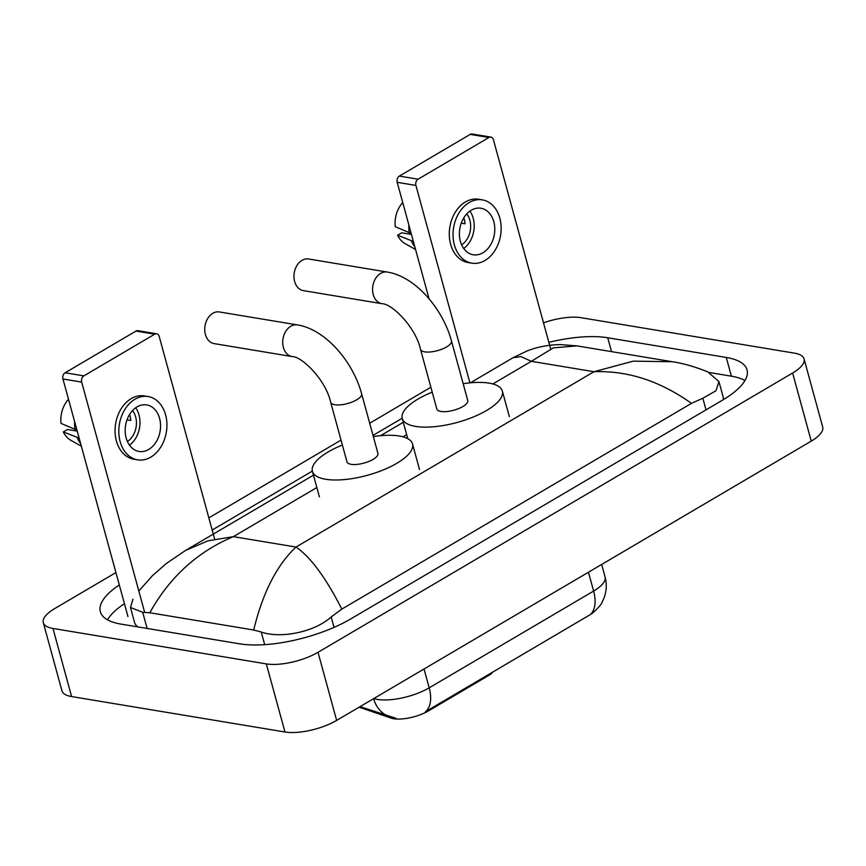 <?xml version="1.0" encoding="UTF-8"?>
<svg xmlns="http://www.w3.org/2000/svg" width="866" height="866" viewBox="0 0 866 866"><rect width="100%" height="100%" fill="white"/><g stroke="black" fill="none" stroke-linecap="round" stroke-linejoin="round"><path stroke-width="1.3" d="M489.442 674.04L489.669 674.874L428.464 710.889A25.471 9.006 164.7 0 1 393.575 718.715A25.471 9.006 164.7 0 1 390.923 718.066L359.119 707.186M489.669 674.874A9.439 3.334 -15.3 0 0 492.451 672.265M396.076 718.325L360.05 706.645M373.809 698.548A37.747 13.336 -15.3 0 0 377.489 699.425A37.747 13.336 -15.3 0 0 429.179 687.831A33.027 18.803 59.5 0 1 425.423 711.744L592.019 613.593C598.384 607.845 601.783 603.938 602.206 601.892L603.873 598.319C606.579 591.348 606.979 584.236 605.063 576.962L601.654 564.47M127.941 616.516L62.958 378.994A4.72 3.496 -80.6 0 1 65.134 372.77L83.85 375.876A4.72 3.496 99.4 0 0 81.675 382.101L144.644 612.284M214.66 539.139L159.214 336.473A4.72 3.496 99.4 0 0 156.649 333.789A4.72 3.496 99.4 0 0 154.711 334.189L135.994 331.072L65.134 372.77M135.994 331.072A4.72 3.496 -80.6 0 1 137.932 330.682L156.649 333.789M154.711 334.189L83.85 375.876M137.044 406.901A23.588 17.504 99.4 0 0 125.202 431.809A23.588 17.504 99.4 0 0 139.004 451.457A23.588 17.504 99.4 0 0 148.692 449.476A23.588 17.504 99.4 0 0 160.535 424.567A23.588 17.504 99.4 0 0 146.733 404.92A23.588 17.504 99.4 0 0 137.044 406.901M77.215 431.116L67.451 429.493L63.348 431.907L79.131 438.12M148.129 396.541L144.384 395.924A32.085 23.804 99.4 0 0 131.21 398.62A32.085 23.804 99.4 0 0 115.102 432.491A32.085 23.804 99.4 0 0 133.862 459.218L137.607 459.835A32.085 23.804 99.4 0 0 150.792 457.14A32.085 23.804 99.4 0 0 166.9 423.268A32.085 23.804 99.4 0 0 148.129 396.541A32.085 23.804 99.4 0 0 134.944 399.248A32.085 23.804 99.4 0 0 118.837 433.119A32.085 23.804 99.4 0 0 137.607 459.835M77.312 437.817A31.133 23.111 99.4 0 0 80.646 443.652M63.348 431.907A24.529 18.208 99.4 0 0 70.709 440.22L81.339 446.174M74.638 421.699A31.133 23.111 99.4 0 0 74.985 429.298L61.021 423.398A24.529 18.208 99.4 0 1 68.511 399.28M76.803 429.601L74.985 429.298M127.399 441.519A18.868 14.008 99.4 0 0 132.541 410.581M127.021 419.848L130.777 420.475A18.868 14.008 -80.6 0 0 129.575 414.5M129.467 445.167A23.588 17.504 99.4 0 0 135.681 407.799M219.401 311.955A16.043 11.908 99.4 0 0 212.809 313.308A16.043 11.908 99.4 0 0 204.755 330.238A16.043 11.908 99.4 0 0 214.14 343.607L292.123 356.565A16.043 11.908 -80.6 0 1 282.738 343.196A16.043 11.908 -80.6 0 1 290.792 326.265A16.043 11.908 -80.6 0 1 297.384 324.912L219.401 311.955M292.123 356.565C301.909 356.37 325.811 379.882 330.682 402.268L346.985 461.859A16.043 5.672 -15.3 0 0 351.098 464.317A16.043 5.672 -15.3 0 0 368.851 461.448A16.043 5.672 -15.3 0 0 377.933 453.394L361.631 393.803C352.852 361.025 324.912 329.134 297.384 324.912M373.333 436.572A51.895 18.348 164.7 0 1 399.226 435.999A51.895 18.348 164.7 0 1 412.519 443.933A51.895 18.348 164.7 0 1 383.129 469.989A51.895 18.348 164.7 0 1 325.692 479.266A51.895 18.348 164.7 0 1 312.41 471.32A51.895 18.348 164.7 0 1 342.384 445.037M308.621 258.988A16.043 11.908 99.4 0 0 302.028 260.341A16.043 11.908 99.4 0 0 293.975 277.272A16.043 11.908 99.4 0 0 303.36 290.63L381.96 303.695A16.043 11.908 -80.6 0 1 372.575 290.337A16.043 11.908 -80.6 0 1 380.629 273.396A16.043 11.908 -80.6 0 1 387.221 272.043L308.621 258.988M381.96 303.695C391.746 303.501 415.648 327.012 420.53 349.399L436.832 409.001A16.043 5.672 -15.3 0 0 440.935 411.447A16.043 5.672 -15.3 0 0 458.688 408.579A16.043 5.672 -15.3 0 0 467.77 400.536L451.467 340.933C442.688 308.155 414.76 276.265 387.221 272.043M463.169 383.703A51.895 18.348 164.7 0 1 489.063 383.129A51.895 18.348 164.7 0 1 502.356 391.075A51.895 18.348 164.7 0 1 472.977 417.12A51.895 18.348 164.7 0 1 415.539 426.397A51.895 18.348 164.7 0 1 402.246 418.462A51.895 18.348 164.7 0 1 432.221 392.168M429.038 298.748L397.191 182.315A4.72 3.496 -80.6 0 1 399.367 176.09L418.083 179.197A4.72 3.496 99.4 0 0 415.907 185.421L469.913 382.859M550.635 348.868L493.447 139.794A4.72 3.496 99.4 0 0 490.87 137.109A4.72 3.496 99.4 0 0 488.933 137.51L470.216 134.392L399.367 176.09M470.216 134.392A4.72 3.496 -80.6 0 1 472.165 134.003L490.87 137.109M488.933 137.51L418.083 179.197M471.277 210.221A23.588 17.504 99.4 0 0 459.424 235.13A23.588 17.504 99.4 0 0 473.226 254.777A23.588 17.504 99.4 0 0 482.914 252.796A23.588 17.504 99.4 0 0 494.767 227.888A23.588 17.504 99.4 0 0 480.966 208.241A23.588 17.504 99.4 0 0 471.277 210.221M411.447 234.437L401.683 232.813L397.57 235.227L413.363 241.441M482.351 199.862L478.606 199.245A32.085 23.804 99.4 0 0 465.432 201.94A32.085 23.804 99.4 0 0 449.324 235.812A32.085 23.804 99.4 0 0 468.095 262.539L471.84 263.156A32.085 23.804 99.4 0 0 485.014 260.46A32.085 23.804 99.4 0 0 501.122 226.589A32.085 23.804 99.4 0 0 482.351 199.862A32.085 23.804 99.4 0 0 469.177 202.568A32.085 23.804 99.4 0 0 453.07 236.429A32.085 23.804 99.4 0 0 471.84 263.156M411.534 241.138A31.133 23.111 99.4 0 0 414.879 246.972M397.57 235.227A24.529 18.208 99.4 0 0 404.942 243.541L415.572 249.495M408.871 225.019A31.133 23.111 99.4 0 0 409.207 232.618L395.242 226.719A24.529 18.208 99.4 0 1 402.733 202.601M411.036 232.922L409.207 232.618M461.621 244.829A18.868 14.008 99.4 0 0 466.763 213.902M461.242 223.168L464.999 223.796A18.868 14.008 -80.6 0 0 463.797 217.821M463.7 248.488A23.588 17.504 99.4 0 0 469.902 211.12M543.512 322.834A37.747 13.336 164.7 0 1 581.043 317.692L794.403 353.144A37.747 13.336 164.7 0 1 804.07 358.914L822.7 427.025A37.747 13.336 164.7 0 1 811.247 441.13L336.647 720.415A37.747 13.336 164.7 0 1 284.957 731.997L71.597 696.556A37.747 13.336 164.7 0 1 61.93 690.776L43.3 622.665A37.747 13.336 164.7 0 1 54.753 608.56L115.914 572.567M804.07 358.914A37.747 13.336 164.7 0 1 792.617 373.019L318.017 652.304A37.747 13.336 164.7 0 1 266.327 663.897L52.967 628.445A37.747 13.336 164.7 0 1 43.3 622.665M208.847 517.89L341.031 440.101M369.685 423.236L430.878 387.232M119.291 584.918A81.144 28.686 -15.3 0 0 100.315 611.71A81.144 28.686 -15.3 0 0 121.099 624.126L239.633 643.828A81.144 28.686 -15.3 0 0 350.773 618.909L722.428 400.2A81.144 28.686 -15.3 0 0 747.044 369.869A81.144 28.686 -15.3 0 0 726.271 357.452L607.737 337.762A81.144 28.686 -15.3 0 0 548.849 342.33M402.192 418.235L373.008 435.403M312.345 471.104L212.17 530.046M744.987 380.499A81.144 28.686 -15.3 0 0 731.391 376.19L709.265 372.51M124.423 603.645A81.144 28.686 -15.3 0 0 107.503 619.807M723.132 399.789A50.953 18.013 -15.3 0 0 723.045 396.574L718.942 381.57L715.976 390.728L702.846 398.241L691.447 403.372C660.098 380.997 627.601 370.453 593.957 371.72L633.252 361.144L672.308 361.728C682.44 363.146 694.261 366.524 707.749 371.839L718.942 381.57M138.831 591.023L152.416 575.717L166.153 563.636L185.421 550.505L207.948 540.849L233.376 536.649C197.459 551.761 169.606 577.135 149.818 612.76L142.706 612.316L130.463 607.477L134.566 622.47A50.953 18.013 -15.3 0 0 138.084 626.952M130.463 607.477L132.942 599.196M149.818 612.76L253.695 630.015C262.723 592.734 276.828 565.076 296.01 547.052C310.548 557.033 325.822 577.709 341.832 609.101L691.447 403.372M341.832 609.101L331.18 616.949C313.773 632.7 279.534 638.707 261.229 632.007L253.695 630.015M512.975 357.745L527.156 350.914C537.743 346.833 548.871 344.733 560.54 344.592L576.983 345.891L553.342 347.861L531.323 361.317L521.029 356.619L512.975 357.745L470.39 382.815M390.923 718.066L390.653 717.091M428.464 710.889L428.237 710.055M373.614 698.656A33.027 27.398 108.9 0 0 389.7 716.788M589.854 614.979A33.027 18.803 -120.5 0 0 593.621 591.067A37.747 13.336 -15.3 0 0 605.063 576.962M424.026 668.996L429.179 687.831L593.621 591.067L588.458 572.231M81.675 382.101L62.958 378.994M330.682 402.268A16.043 5.672 -15.3 0 0 334.796 404.725A16.043 5.672 -15.3 0 0 356.76 399.8A16.043 5.672 -15.3 0 0 361.631 393.803M420.53 349.399A16.043 5.672 -15.3 0 0 424.632 351.856A16.043 5.672 -15.3 0 0 446.607 346.93A16.043 5.672 -15.3 0 0 451.467 340.933M415.907 185.421L397.191 182.315M316.837 487.536L233.376 536.649L296.01 547.052L593.957 371.72L531.323 361.317L492.851 383.952M406.684 434.667L403.015 436.821M792.617 373.019L811.247 441.13M52.967 628.445L71.597 696.556M266.327 663.897L284.957 731.997M318.017 652.304L336.647 720.415M731.391 376.19L726.271 357.452M611.526 351.628L607.737 337.762M147.123 628.456L142.706 612.316M706.017 409.856L702.846 398.241M334.027 627.374L331.18 616.949M264.693 644.65L261.229 632.007M412.519 443.933L419.501 469.48M312.41 471.32L319.392 496.868M502.356 391.075L509.349 416.611M402.246 418.462L407.778 438.672M185.53 550.44L313.46 475.163M380.542 435.685L403.296 422.294M576.983 345.891L672.319 361.728"/></g></svg>
